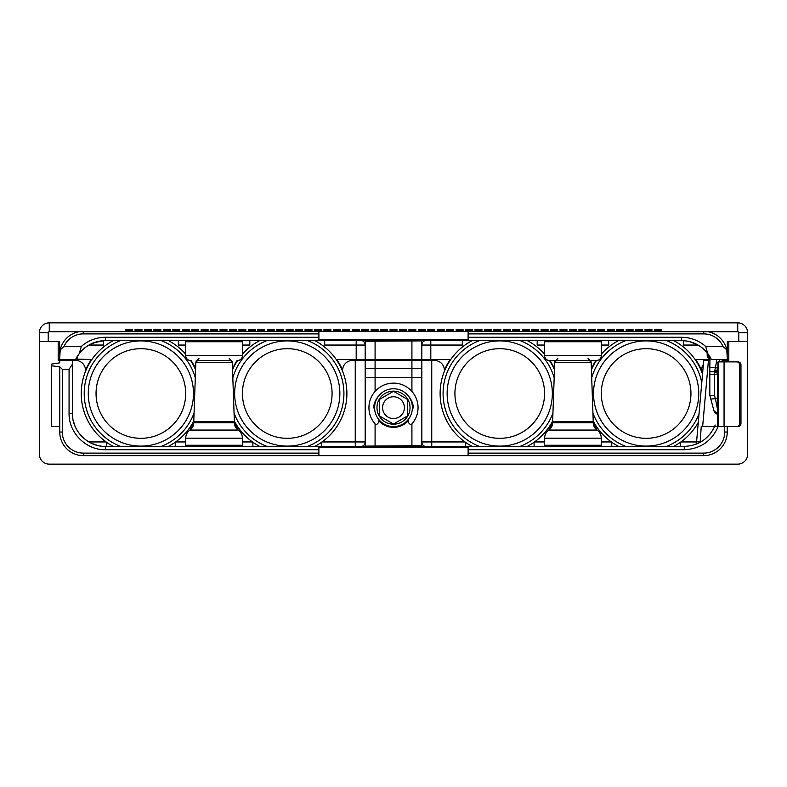 <?xml version="1.0" encoding="UTF-8"?>
<svg xmlns="http://www.w3.org/2000/svg" width="787" height="787" viewBox="0 0 787 787"><rect width="100%" height="100%" fill="white"/><g stroke="black" fill="none" stroke-linecap="round" stroke-linejoin="round"><path stroke-width="1.18" d="M722.525 361.882L722.525 360.446L728.811 360.446L728.811 341.558L747.65 341.558L747.532 455.762M59.743 352.95A23.61 23.61 0 0 0 59.655 354.967L59.655 341.558L39.35 341.558L39.35 454.227A9.916 9.916 0 0 0 49.266 464.143L737.734 464.143A9.916 9.916 0 0 0 747.65 454.227M58.189 341.558L58.189 360.446L59.753 360.446L59.753 362.846L59.753 360.446L72.404 360.446L72.404 364.243L69.069 369.3L62.281 369.3L62.281 432.033A21.082 21.082 0 0 0 83.363 453.115L318.892 453.115L318.892 449.721L105.458 449.721C86.019 450.213 68.577 432.771 69.069 413.332L69.069 369.3M47.722 322.975L49.266 322.857A9.916 9.916 0 0 0 39.35 332.773L39.35 341.558L39.35 332.773A9.916 9.916 0 0 1 49.266 322.857L737.734 322.857A9.916 9.916 0 0 1 747.65 332.773L747.65 341.558L747.65 332.773L738.777 332.773L738.777 341.558M728.811 341.558L727.345 341.558L727.345 354.967A23.61 23.61 0 0 0 727.257 352.95M727.178 352.143A23.61 23.61 0 0 0 727.08 351.415M726.952 350.668A23.61 23.61 0 0 0 707.946 331.74L737.734 331.74A1.043 1.043 0 0 1 738.777 332.773M85.527 371.297L85.527 370.362A9.916 9.916 0 0 0 75.611 360.446L72.404 360.446L72.404 413.332L72.404 364.243M106.511 442.235L106.511 446.386M365.119 446.386A4.25 4.25 0 0 0 365.168 445.727L365.168 360.446L352.517 360.446A9.916 9.916 0 0 0 342.601 370.362L342.601 371.297M365.168 360.446L434.483 360.446A9.916 9.916 0 0 1 444.399 370.362L444.399 371.297M411.916 360.446L411.916 368.473L421.832 368.473L421.832 360.446M421.832 368.473L421.832 377.445L375.084 377.445L375.084 368.473L411.916 368.473L411.916 391.424M365.168 377.445L375.084 377.445L375.084 391.424M411.916 446.386L411.916 445.727L421.832 445.727A4.25 4.25 0 0 0 421.881 446.386A4.25 4.25 0 0 1 421.832 445.727L421.832 377.445M703.381 364.509A9.916 9.916 0 0 0 701.473 370.362L701.473 371.297M680.489 446.386L680.489 442.235M727.247 361.882L727.247 360.446M736.77 426.554A3.059 2.912 -90 0 0 739.682 423.495L740.97 423.495A3.059 2.912 90 0 1 738.058 426.554L718.177 426.554C711.635 441.232 700.332 448.954 684.277 449.721L468.108 449.721L468.108 447.223L318.892 447.223L318.892 449.721M740.97 423.495L740.97 364.942A3.059 2.912 90 0 0 738.058 361.882L718.039 361.882L717.931 367.322M468.108 449.721L468.108 455.643L703.637 455.643A23.61 23.61 0 0 0 727.247 432.033L727.247 426.554M468.108 453.115L703.637 453.115A21.082 21.082 0 0 0 724.719 432.033L724.719 426.554M62.281 369.3L59.753 366.772L59.753 432.033A23.61 23.61 0 0 0 83.363 455.643L318.892 455.643L318.892 453.115M468.108 455.643L318.892 455.643M59.753 366.772L51.253 365.778L51.253 364.165L59.753 362.846M702.653 426.554L708.438 360.446L703.735 360.446L709.825 360.446M727.827 360.446L727.778 359.502M696.062 444.212A8.972 8.972 0 0 0 696.623 441.782L696.062 444.212A8.972 8.972 90 0 0 696.623 441.792L700.174 441.95L701.256 426.554L718.177 426.554M715.088 426.554L717.714 426.554L717.714 368.139M723.528 426.554L724.06 426.554L724.06 361.882M739.682 423.495L739.682 364.942A3.059 2.912 -90 0 0 736.77 361.882M717.705 426.554L717.764 367.952L709.825 367.47L710.031 356.905M719.269 361.882L719.269 359.502M81.287 346.467C88.233 340.446 96.289 337.387 105.458 337.279L318.892 337.279L318.892 333.885L83.265 333.885A21.082 21.082 0 0 0 63.973 346.467L81.287 346.467L79.389 353.343C86.127 345.09 94.814 340.85 105.458 340.614L681.542 340.614C692.176 340.85 700.863 345.09 707.611 353.343L705.713 346.467L723.027 346.467L726.794 349.91L727.345 359.502L728.811 359.502M709.825 359.502L695.118 359.502M727.345 359.502L711.409 359.502L707.611 353.343M705.713 346.467C698.758 340.446 690.701 337.377 681.542 337.279L468.108 337.279L468.108 331.357L707.946 331.74M468.108 333.885L703.735 333.885L703.735 331.357A23.61 23.61 0 0 1 726.794 349.91M703.735 333.885A21.082 21.082 0 0 1 723.027 346.467M468.108 337.279L468.108 339.777L318.892 339.777L318.892 337.279M318.892 333.885L318.892 331.357L468.108 331.357M63.973 346.467L60.206 349.91L59.655 359.502L77.126 359.502L75.591 359.502L79.389 353.343M88.321 345.404L96.112 341.961M99.88 341.086L101.484 340.85M101.592 340.84L102.881 340.712M103.195 340.692L104.415 340.633M104.651 340.623L683.824 340.692M75.818 359.029L76.241 358.213M76.437 357.849L78.179 354.996M78.306 354.819L80.53 351.966M710.169 357.141L710.169 357.15A4.722 4.722 0 0 0 710.169 357.15L707.208 352.842M704.335 349.723L705.959 351.386M684.375 340.732L685.89 340.899M687.602 341.174L688.645 341.391M688.979 341.46L697.184 344.549M58.189 359.502L59.655 359.502M91.882 359.502L75.788 359.108M58.71 359.502L58.71 360.446M747.65 332.773A9.916 9.916 0 0 0 737.734 322.857L739.278 322.975M49.266 322.857L49.266 331.74L318.892 331.357M125.625 331.357L125.625 329.291L132.511 329.291L132.511 331.357M135.069 331.357L135.069 329.291L141.955 329.291L141.955 331.357M144.513 331.357L144.513 329.291L151.399 329.291L151.399 331.357M153.957 331.357L153.957 329.291L160.843 329.291L160.843 331.357M163.401 331.357L163.401 329.291L170.287 329.291L170.287 331.357M172.845 331.357L172.845 329.291L179.731 329.291L179.731 331.357M182.289 331.357L182.289 329.291L189.175 329.291L189.175 331.357M191.733 331.357L191.733 329.291L198.619 329.291L198.619 331.357M201.177 331.357L201.177 329.291L208.063 329.291L208.063 331.357M210.621 331.357L210.621 329.291L217.507 329.291L217.507 331.357M220.065 331.357L220.065 329.291L226.951 329.291L226.951 331.357M229.509 331.357L229.509 329.291L236.395 329.291L236.395 331.357M238.953 331.357L238.953 329.291L245.839 329.291L245.839 331.357M248.397 331.357L248.397 329.291L255.283 329.291L255.283 331.357M257.841 331.357L257.841 329.291L264.727 329.291L264.727 331.357M267.285 331.357L267.285 329.291L274.171 329.291L274.171 331.357M276.729 331.357L276.729 329.291L283.615 329.291L283.615 331.357M286.173 331.357L286.173 329.291L293.059 329.291L293.059 331.357M295.617 331.357L295.617 329.291L302.503 329.291L302.503 331.357M305.061 331.357L305.061 329.291L311.947 329.291L311.947 331.357M314.505 331.357L314.505 329.291L321.391 329.291L321.391 331.357M323.949 331.357L323.949 329.291L330.835 329.291L330.835 331.357M333.393 331.357L333.393 329.291L340.279 329.291L340.279 331.357M342.837 331.357L342.837 329.291L349.723 329.291L349.723 331.357M352.281 331.357L352.281 329.291L359.167 329.291L359.167 331.357M361.725 331.357L361.725 329.291L368.611 329.291L368.611 331.357M371.169 331.357L371.169 329.291L378.055 329.291L378.055 331.357M380.613 331.357L380.613 329.291L387.499 329.291L387.499 331.357M390.057 331.357L390.057 329.291L396.943 329.291L396.943 331.357M399.501 331.357L399.501 329.291L406.387 329.291L406.387 331.357M408.945 331.357L408.945 329.291L415.831 329.291L415.831 331.357M418.389 331.357L418.389 329.291L425.275 329.291L425.275 331.357M427.833 331.357L427.833 329.291L434.719 329.291L434.719 331.357M437.277 331.357L437.277 329.291L444.163 329.291L444.163 331.357M446.721 331.357L446.721 329.291L453.607 329.291L453.607 331.357M456.165 331.357L456.165 329.291L463.051 329.291L463.051 331.357M465.609 331.357L465.609 329.291L472.495 329.291L472.495 331.357M475.053 331.357L475.053 329.291L481.939 329.291L481.939 331.357M484.497 331.357L484.497 329.291L491.383 329.291L491.383 331.357M493.941 331.357L493.941 329.291L500.827 329.291L500.827 331.357M503.385 331.357L503.385 329.291L510.271 329.291L510.271 331.357M512.829 331.357L512.829 329.291L519.715 329.291L519.715 331.357M522.273 331.357L522.273 329.291L529.159 329.291L529.159 331.357M531.717 331.357L531.717 329.291L538.603 329.291L538.603 331.357M541.161 331.357L541.161 329.291L548.047 329.291L548.047 331.357M550.605 331.357L550.605 329.291L557.491 329.291L557.491 331.357M560.049 331.357L560.049 329.291L566.935 329.291L566.935 331.357M569.493 331.357L569.493 329.291L576.379 329.291L576.379 331.357M578.937 331.357L578.937 329.291L585.823 329.291L585.823 331.357M588.381 331.357L588.381 329.291L595.267 329.291L595.267 331.357M597.825 331.357L597.825 329.291L604.711 329.291L604.711 331.357M607.269 331.357L607.269 329.291L614.155 329.291L614.155 331.357M616.713 331.357L616.713 329.291L623.599 329.291L623.599 331.357M626.157 331.357L626.157 329.291L633.043 329.291L633.043 331.357M635.601 331.357L635.601 329.291L642.487 329.291L642.487 331.357M645.045 331.357L645.045 329.291L651.931 329.291L651.931 331.357M654.489 331.357L654.489 329.291L661.375 329.291L661.375 331.357M60.206 349.91A23.61 23.61 0 0 1 83.265 331.357L83.265 333.885M79.054 331.74A23.61 23.61 0 0 0 60.048 350.668M59.92 351.415A23.61 23.61 0 0 0 59.822 352.143M198.954 358.557L197.065 360.446L214.064 360.446M229.174 360.446L198.954 360.446M190.454 360.446A4.722 4.722 0 0 1 185.732 355.724L185.594 340.614M237.674 360.446A4.722 4.722 0 0 0 242.396 355.724L242.396 341.745L185.732 341.745M103.431 340.673L103.431 345.05L88.911 345.05M185.732 345.05L178.315 345.05L178.315 340.614M249.813 340.614L249.813 345.05L242.396 345.05M421.852 340.889L365.168 341.273A4.25 4.25 0 0 0 365.119 340.614A4.25 4.25 0 0 1 365.168 341.273L365.168 359.502L356.196 359.502L356.196 345.05L324.697 345.05L324.697 340.614M362.059 340.614A4.722 4.722 0 0 1 365.168 345.05L365.148 340.889M356.196 359.502L336.246 359.502M450.754 359.502L365.168 359.502M91.361 359.502A60.068 60.068 0 0 0 85.527 370.165M195.609 368.778A60.068 60.068 0 0 0 191.025 360.446M237.103 360.446A60.068 60.068 0 0 0 232.519 368.778M342.601 370.165A60.068 60.068 0 0 0 336.767 359.502M450.233 359.502A60.068 60.068 0 0 0 444.399 370.165M554.481 368.778A60.068 60.068 0 0 0 549.897 360.446M595.975 360.446A60.068 60.068 0 0 0 591.391 368.778M701.473 370.165A60.068 60.068 0 0 0 695.639 359.502M698.089 345.05L683.569 345.05L683.569 340.673M709.825 358.419A4.722 3.266 -90 0 1 708.634 354.78L707.179 354.78L707.179 352.812L707.179 354.78A4.722 4.722 0 0 0 709.825 359.02M709.835 395.408L714.547 395.586L715.373 398.665L710.809 399.068L709.825 395.389L709.825 374.612L709.825 395.389L713.947 410.775A4.722 4.722 0 0 0 717.705 414.208M717.705 374.12L709.825 374.612L709.825 371.779L709.825 373.648M717.705 373.372L714.606 371.779L709.825 371.779L709.825 367.47M718.039 362.374L716.436 362.207L714.566 371.779L717.301 369.683L714.547 371.779A2.833 2.833 0 0 0 717.301 369.683L714.606 371.779M717.705 370.667L717.311 369.733M717.705 398.665L715.373 398.665L717.705 410.283M718.511 414.277L713.947 410.775L718.511 414.277M608.685 340.614L608.685 345.05L601.268 345.05M601.268 355.724L544.604 355.724A4.722 4.722 0 0 0 549.326 360.446L596.546 360.446A4.722 4.722 0 0 0 601.268 355.724L601.268 341.745L544.604 341.745L544.466 340.614M544.604 355.724L544.604 341.745M544.604 345.05L537.187 345.05L537.187 340.614M462.303 340.614L462.303 345.05L430.804 345.05L430.804 359.502M421.832 341.273A4.25 4.25 0 0 1 421.881 340.614A4.25 4.25 0 0 0 421.832 341.273L421.832 359.502M421.832 345.05A4.722 4.722 0 0 1 424.941 340.614A4.722 4.722 0 0 0 421.832 345.05L430.804 345.05L430.804 340.614M557.826 358.557L555.937 360.446L572.936 360.446M552.661 420.986A59.625 59.625 0 0 1 527.29 446.386M472.2 446.386A59.625 59.625 0 0 1 472.2 340.614M554.451 369.772A59.625 59.625 0 0 0 549.375 360.446M544.604 354.219A59.625 59.625 0 0 0 527.29 340.614M554.176 377.74A56.664 56.664 0 0 0 520.089 340.614M479.401 340.614A56.664 56.664 0 0 0 479.401 446.386M552.936 413.018A56.664 56.664 0 0 1 520.089 446.386M544.565 393.5A44.82 44.82 0 0 1 499.745 438.32A44.82 44.82 0 0 1 454.925 393.5A44.82 44.82 0 0 1 499.745 348.68A44.82 44.82 0 0 1 544.565 393.5M690.947 393.5A44.82 44.82 0 0 0 646.127 348.68A44.82 44.82 0 0 0 601.307 393.5A44.82 44.82 0 0 0 646.127 438.32A44.82 44.82 0 0 0 690.947 393.5A44.82 44.82 0 0 1 646.127 438.32A44.82 44.82 0 0 1 601.307 393.5A44.82 44.82 0 0 1 646.127 348.68A44.82 44.82 0 0 1 690.947 393.5M701.778 382.826A56.664 56.664 0 0 0 666.471 340.614M625.783 340.614A56.664 56.664 0 0 0 591.696 377.74M699.082 413.667A56.664 56.664 0 0 1 666.471 446.386M625.783 446.386A56.664 56.664 0 0 1 592.936 413.018M702.535 374.169A59.625 59.625 0 0 0 673.672 340.614M618.582 340.614A59.625 59.625 0 0 0 601.268 354.219M596.497 360.446A59.625 59.625 0 0 0 591.421 369.772M698.325 422.334A59.625 59.625 0 0 1 673.672 446.386M618.582 446.386A59.625 59.625 0 0 1 593.211 420.986M332.075 393.5A44.82 44.82 0 0 0 287.255 348.68A44.82 44.82 0 0 0 242.435 393.5A44.82 44.82 0 0 0 287.255 438.32A44.82 44.82 0 0 0 332.075 393.5A44.82 44.82 0 0 1 287.255 438.32A44.82 44.82 0 0 1 242.435 393.5A44.82 44.82 0 0 1 287.255 348.68A44.82 44.82 0 0 1 332.075 393.5M307.599 446.386A56.664 56.664 0 0 0 307.599 340.614M266.911 340.614A56.664 56.664 0 0 0 232.824 377.74M266.911 446.386A56.664 56.664 0 0 1 234.064 413.018M314.8 446.386A59.625 59.625 0 0 0 314.8 340.614M259.71 340.614A59.625 59.625 0 0 0 242.396 354.219M237.625 360.446A59.625 59.625 0 0 0 232.549 369.772M259.71 446.386A59.625 59.625 0 0 1 234.339 420.986M185.693 393.5A44.82 44.82 0 0 0 140.873 348.68A44.82 44.82 0 0 0 96.053 393.5A44.82 44.82 0 0 0 140.873 438.32A44.82 44.82 0 0 0 185.693 393.5A44.82 44.82 0 0 1 140.873 438.32A44.82 44.82 0 0 1 96.053 393.5A44.82 44.82 0 0 1 140.873 348.68A44.82 44.82 0 0 1 185.693 393.5M195.304 377.74A56.664 56.664 0 0 0 161.217 340.614M120.529 340.614A56.664 56.664 0 0 0 120.529 446.386M194.064 413.018A56.664 56.664 0 0 1 161.217 446.386M195.579 369.772A59.625 59.625 0 0 0 190.503 360.446M185.732 354.219A59.625 59.625 0 0 0 168.418 340.614M113.328 340.614A59.625 59.625 0 0 0 113.328 446.386M193.789 420.986A59.625 59.625 0 0 1 168.418 446.386M696.485 442.747L703.735 360.446M700.164 442.314L700.843 441.94M700.174 442.097L698.433 442.097M709.569 434.621L710.838 433.007M715.196 425.019L714.576 426.554C708.408 439.166 698.305 445.776 684.277 446.386L105.458 446.386C87.829 446.878 71.912 430.922 72.404 413.332L72.414 413.992M684.277 449.721L684.277 446.386L104.691 446.377M74.824 425.747L73.073 419.943M72.935 419.235L72.709 417.828M72.591 416.805L72.522 416.146M104.169 446.357L103.294 446.318M101.021 446.091L99.801 445.895M97.834 445.491L91.833 443.445M90.761 442.943L87.682 441.202M84.425 438.831L83.934 438.418M611.765 442.235L611.765 446.386M534.107 446.386L534.107 442.235M465.383 442.235L465.383 446.386M424.941 446.386A4.722 4.722 0 0 1 421.832 441.95A4.722 4.722 0 0 0 424.941 446.386M365.148 446.111L411.916 445.727L411.916 423.908M355.252 360.446L355.252 441.95L365.168 441.95A4.722 4.722 0 0 1 362.059 446.386M321.617 446.386L321.617 442.235M252.893 442.235L252.893 446.386M175.235 446.386L175.235 442.235M242.396 438.182L242.396 445.255L185.732 445.255L185.732 438.182A9.916 9.916 -90 0 1 189.942 430.066L193.759 422.727A8.972 8.972 -90 0 1 189.942 430.066L238.186 430.066L234.369 422.727A8.972 8.972 90 0 0 238.186 430.066A9.916 9.916 90 0 1 242.396 438.182L185.732 438.182M234.369 421.832L234.369 422.727L193.759 422.727L193.759 421.832L234.369 421.832L232.283 362.266L230.404 360.446A1.889 1.889 90 0 1 232.283 362.266L195.845 362.266L193.759 421.832M197.724 360.446A1.889 1.889 -90 0 0 195.845 362.266L197.724 360.446L230.404 360.446M373.815 407.184L373.973 405.148A19.695 19.695 0 0 0 373.815 407.184M378.911 420.888A19.695 19.695 0 0 0 408.089 420.888M413.027 405.148L413.185 407.184A19.695 19.695 0 0 0 413.027 405.148M407.892 419.894L408.237 421.665A3.276 3.276 0 0 0 409.132 423.347L410.027 424.242A1.121 1.121 0 0 0 411.65 424.203A24.554 24.554 0 0 0 410.588 390.037A24.554 24.554 0 0 0 376.412 390.037A24.554 24.554 0 0 0 375.35 424.203A1.121 1.121 0 0 0 376.973 424.242L377.868 423.347A3.276 3.276 0 0 0 378.763 421.665L379.108 419.894M408.374 396.018A19.98 19.98 0 0 1 413.116 405.58A5.411 5.411 0 0 1 413.057 407.912A3.64 3.64 0 0 1 412.309 409.378M374.691 409.378A3.64 3.64 0 0 1 373.943 407.912A5.411 5.411 0 0 1 373.884 405.58A19.98 19.98 0 0 1 378.626 396.018M377.14 398.222A18.888 18.888 0 0 1 402.944 391.306A18.888 18.888 0 0 1 409.86 417.11A18.888 18.888 0 0 1 384.056 424.026A18.888 18.888 0 0 1 377.14 398.222M379.186 399.403A16.527 16.527 0 0 0 385.237 421.98A16.527 16.527 0 0 0 407.814 415.93A16.527 16.527 0 0 0 401.763 393.352A16.527 16.527 0 0 0 379.186 399.403M379.334 415.841L393.5 424.026L407.666 415.841L407.666 399.491L393.5 391.306L379.334 399.491L379.334 415.841L393.5 424.026M384.056 402.216A10.91 10.91 0 0 0 388.05 417.11A10.91 10.91 0 0 0 402.944 413.116A10.91 10.91 0 0 0 398.95 398.222A10.91 10.91 0 0 0 384.056 402.216M601.268 438.182L601.268 445.255L544.604 445.255L544.604 438.182A9.916 9.916 -90 0 1 548.814 430.066L552.631 422.727A8.972 8.972 -90 0 1 548.814 430.066L597.058 430.066L593.241 422.727A8.972 8.972 90 0 0 597.058 430.066A9.916 9.916 90 0 1 601.268 438.182L544.604 438.182M593.241 421.832L593.241 422.727L552.631 422.727L552.631 421.832L593.241 421.832L591.155 362.266L589.276 360.446A1.889 1.889 90 0 1 591.155 362.266L554.717 362.266L552.631 421.832M556.596 360.446A1.889 1.889 -90 0 0 554.717 362.266L556.596 360.446M51.253 365.778L51.253 426.554L59.753 426.554M106.107 441.95L88.911 441.95M355.252 446.386L355.252 441.95L322.021 441.95M252.489 441.95L242.396 441.95M185.732 441.95L175.639 441.95M464.979 441.95L421.832 441.95M431.748 360.446L431.748 446.386M696.603 441.95L680.893 441.95M611.361 441.95L601.268 441.95M544.604 441.95L534.511 441.95M703.637 455.643L703.637 453.115M727.247 432.033L724.719 432.033M59.753 432.033L62.281 432.033M83.363 455.643L83.363 453.115M718.334 426.554L718.334 361.882M739.682 364.942L740.97 364.942M681.542 337.279L681.542 340.614L686.441 340.978M105.458 337.279L105.458 340.614L104.956 340.614M737.734 322.857L737.734 331.74M654.489 330.589L661.375 330.589M645.045 330.589L651.931 330.589M635.601 330.589L642.487 330.589M626.157 330.589L633.043 330.589M616.713 330.589L623.599 330.589M607.269 330.589L614.155 330.589M597.825 330.589L604.711 330.589M588.381 330.589L595.267 330.589M578.937 330.589L585.823 330.589M569.493 330.589L576.379 330.589M560.049 330.589L566.935 330.589M550.605 330.589L557.491 330.589M541.161 330.589L548.047 330.589M531.717 330.589L538.603 330.589M522.273 330.589L529.159 330.589M512.829 330.589L519.715 330.589M503.385 330.589L510.271 330.589M493.941 330.589L500.827 330.589M484.497 330.589L491.383 330.589M475.053 330.589L481.939 330.589M465.609 330.589L472.495 330.589M456.165 330.589L463.051 330.589M446.721 330.589L453.607 330.589M437.277 330.589L444.163 330.589M427.833 330.589L434.719 330.589M418.389 330.589L425.275 330.589M408.945 330.589L415.831 330.589M399.501 330.589L406.387 330.589M390.057 330.589L396.943 330.589M380.613 330.589L387.499 330.589M371.169 330.589L378.055 330.589M361.725 330.589L368.611 330.589M352.281 330.589L359.167 330.589M342.837 330.589L349.723 330.589M333.393 330.589L340.279 330.589M323.949 330.589L330.835 330.589M314.505 330.589L321.391 330.589M305.061 330.589L311.947 330.589M295.617 330.589L302.503 330.589M286.173 330.589L293.059 330.589M276.729 330.589L283.615 330.589M267.285 330.589L274.171 330.589M257.841 330.589L264.727 330.589M248.397 330.589L255.283 330.589M238.953 330.589L245.839 330.589M229.509 330.589L236.395 330.589M220.065 330.589L226.951 330.589M210.621 330.589L217.507 330.589M201.177 330.589L208.063 330.589M191.733 330.589L198.619 330.589M182.289 330.589L189.175 330.589M172.845 330.589L179.731 330.589M163.401 330.589L170.287 330.589M153.957 330.589L160.843 330.589M144.513 330.589L151.399 330.589M135.069 330.589L141.955 330.589M125.625 330.589L132.511 330.589M48.223 341.558L48.223 332.773A1.043 1.043 0 0 1 49.266 331.74M39.35 332.773L48.223 332.773M242.396 355.724L185.732 355.724M356.196 340.614L356.196 345.05L365.168 345.05M77.126 359.315L77.126 356.639M716.436 362.207L716.436 359.502M717.301 369.683C717.478 370.195 716.563 370.893 714.566 371.779L714.547 395.586M722.102 361.882L722.102 359.502M723.263 360.446L723.214 359.502M411.916 340.614L411.916 359.502M375.084 340.614L375.084 359.502M552.346 393.5A52.601 52.601 0 0 1 499.745 446.101A52.601 52.601 0 0 1 447.144 393.5A52.601 52.601 0 0 1 499.745 340.899A52.601 52.601 0 0 1 552.346 393.5M698.728 393.5A52.601 52.601 0 0 0 646.127 340.899A52.601 52.601 0 0 0 593.526 393.5A52.601 52.601 0 0 0 646.127 446.101A52.601 52.601 0 0 0 698.728 393.5M339.856 393.5A52.601 52.601 0 0 0 287.255 340.899A52.601 52.601 0 0 0 234.654 393.5A52.601 52.601 0 0 0 287.255 446.101A52.601 52.601 0 0 0 339.856 393.5M193.474 393.5A52.601 52.601 0 0 0 140.873 340.899A52.601 52.601 0 0 0 88.272 393.5A52.601 52.601 0 0 0 140.873 446.101A52.601 52.601 0 0 0 193.474 393.5M105.458 446.386L105.458 449.721M69.069 413.332L72.404 413.332M375.084 446.386L375.084 423.908M375.084 360.446L375.084 368.473L365.168 368.473M242.396 341.745L242.534 340.614M700.509 346.595L701.512 347.333M702.25 347.903L705.152 350.54M706.815 352.369L708.497 354.543M690.504 341.853L695.659 343.781M601.268 341.745L601.406 340.614M588.046 358.557L589.935 360.446M229.174 358.557L231.063 360.446M84.494 348.12L85.399 347.392M88.016 345.591L93.397 342.896M93.653 342.798L104.071 340.643M712.373 430.745L713.248 429.249M713.484 428.817L714.262 427.252M544.604 445.255L544.466 446.386M601.268 445.255L601.406 446.386M185.732 445.255L185.594 446.386M242.396 445.255L242.534 446.386"/></g></svg>
